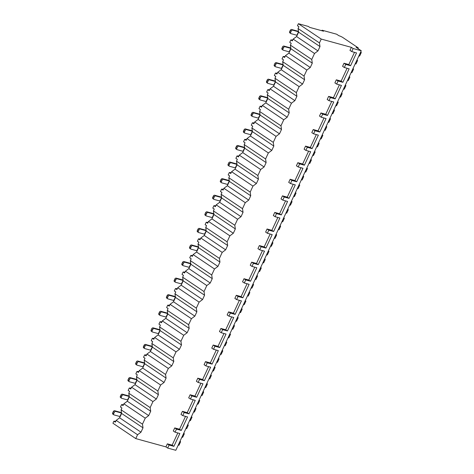 <?xml version="1.0" encoding="UTF-8"?>
<svg xmlns="http://www.w3.org/2000/svg" width="474" height="474" viewBox="0 0 474 474"><rect width="100%" height="100%" fill="white"/><g stroke="black" fill="none" stroke-linecap="round" stroke-linejoin="round"><path stroke-width="0.71" d="M323.546 31.195L322.083 30.212L336.664 34.217L338.857 35.698A3.158 0.515 -155.1 0 1 342.915 37.57L358.291 47.91L356.14 47.317L361.265 50.765L353.142 48.532L351.388 47.353L321.224 39.064L298.383 23.7L308.325 26.431L309.789 27.415L323.546 31.195M322.083 30.212L321.84 30.727M298.383 23.7L297.435 25.744L298.898 26.728L298.063 28.535L298.608 32.191L296.588 36.545L293.151 39.105L292.316 40.912L290.852 39.929L292.748 39.976M290.852 39.929L289.738 42.322L291.202 43.306L290.366 45.113L290.912 48.769L288.891 53.118L285.461 55.683L284.619 57.49L283.156 56.507L285.058 56.554M283.156 56.507L282.048 58.9L283.511 59.884L282.67 61.691L283.215 65.347L281.195 69.696L277.764 72.261L276.929 74.068L275.459 73.079L277.361 73.132M275.459 73.079L274.351 75.473L275.815 76.462L274.979 78.263L275.524 81.925L273.504 86.274L270.067 88.839L269.232 90.641L267.769 89.657L269.665 89.705M267.769 89.657L266.655 92.051L268.118 93.034L267.283 94.841L267.828 98.497L265.807 102.852L262.377 105.412L261.535 107.219L260.072 106.235L261.974 106.283M260.072 106.235L258.964 108.629L260.427 109.613L259.586 111.42L260.131 115.075L258.111 119.424L254.68 121.99L253.845 123.797L252.375 122.813L254.277 122.861M252.375 122.813L251.267 125.207L252.731 126.191L251.895 127.998L252.441 131.654L250.42 136.002L246.984 138.568L246.148 140.375L244.685 139.386L246.581 139.439M244.685 139.386L243.571 141.779L245.034 142.769L244.199 144.57L244.744 148.232L242.724 152.581L239.293 155.146L238.452 156.947L236.988 155.964L238.89 156.011M236.988 155.964L235.88 158.357L237.344 159.341L236.502 161.148L237.047 164.804L235.027 169.159L231.596 171.718L230.761 173.525L229.292 172.542L231.194 172.589M229.292 172.542L228.184 174.936L229.647 175.919L228.812 177.726L229.357 181.382L227.336 185.731L223.9 188.297L223.064 190.104L221.601 189.12L223.497 189.167M221.601 189.12L220.487 191.508L221.951 192.497L221.115 194.299L221.66 197.96L219.64 202.309L216.209 204.875L215.368 206.682L213.904 205.692L215.806 205.746M213.904 205.692L212.796 208.086L214.26 209.07L213.418 210.877L213.964 214.532L211.943 218.887L208.513 221.453L207.677 223.254L206.208 222.27L208.11 222.318M206.208 222.27L205.1 224.664L206.563 225.648L205.728 227.455L206.273 231.111L204.253 235.465L200.816 238.025L199.981 239.832L198.517 238.849L200.413 238.896M198.517 238.849L197.403 241.242L198.867 242.226L198.031 244.033L198.576 247.689L196.556 252.038L193.125 254.603L192.284 256.41L190.821 255.427L192.722 255.474M190.821 255.427L189.713 257.815L191.176 258.804L190.335 260.605L190.88 264.267L188.859 268.616L185.429 271.181L184.593 272.988L183.124 271.999L185.026 272.052M183.124 271.999L182.016 274.393L183.479 275.376L182.644 277.183L183.189 280.839L181.169 285.194L177.732 287.759L176.897 289.561L175.433 288.577L177.329 288.625M175.433 288.577L174.319 290.971L175.783 291.954L174.947 293.762L175.493 297.417L173.472 301.766L170.042 304.332L169.2 306.139L167.737 305.155L169.639 305.203M167.737 305.155L166.629 307.549L168.092 308.533L167.251 310.34L167.796 313.995L165.776 318.344L162.345 320.91L161.51 322.717L160.04 321.733L161.942 321.781M160.04 321.733L158.932 324.121L160.396 325.111L159.56 326.912L160.105 330.574L158.085 334.922L154.648 337.488L153.813 339.289L152.35 338.306L154.246 338.353M152.35 338.306L151.236 340.699L152.699 341.683L151.864 343.49L152.409 347.146L150.388 351.501L146.958 354.06L146.116 355.867L144.653 354.884L146.555 354.931M144.653 354.884L143.545 357.278L145.008 358.261L144.167 360.068L144.712 363.724L142.692 368.073L139.261 370.638L138.426 372.446L136.956 371.462L138.858 371.509M136.956 371.462L135.848 373.856L137.312 374.839L136.476 376.646L137.022 380.302L135.001 384.651L131.565 387.217L130.729 389.024L129.266 388.034L131.162 388.088M129.266 388.034L128.152 390.428L129.615 391.417L128.78 393.219L129.325 396.88L127.305 401.229L123.874 403.795L123.033 405.596L121.569 404.612L123.471 404.66M121.569 404.612L120.461 407.006L121.925 407.99L121.083 409.797L121.628 413.452L119.608 417.807L116.177 420.367L115.342 422.174L113.873 421.19L115.775 421.238M321.224 39.064L319.44 42.915L319.986 46.57L317.965 50.919L314.529 53.485L311.744 59.493L312.289 63.149L310.269 67.498L306.838 70.063L304.047 76.065L304.592 79.727L302.572 84.076L299.141 86.641L296.357 92.643L296.902 96.299L294.881 100.654L291.445 103.219L288.66 109.221L289.205 112.877L287.185 117.226L283.754 119.792L280.964 125.8L281.509 129.455L279.488 133.804L276.058 136.37L273.273 142.372L273.818 146.033L271.798 150.382L268.361 152.948L265.576 158.95L266.121 162.606L264.101 166.961L260.67 169.52L257.88 175.528L258.425 179.184L256.404 183.533L252.974 186.098L250.189 192.106L250.734 195.762L248.714 200.111L245.277 202.676L242.492 208.679L243.038 212.34L241.017 216.689L237.587 219.255L234.796 225.257L235.341 228.912L233.321 233.267L229.89 235.827L227.105 241.835L227.65 245.491L225.63 249.839L222.193 252.405L219.409 258.407L219.954 262.069L217.933 266.418L214.503 268.983L211.712 274.985L212.257 278.641L210.237 282.996L206.806 285.561L204.021 291.563L204.567 295.219L202.546 299.574L199.11 302.134L196.325 308.141L196.87 311.797L194.85 316.146L191.419 318.712L188.628 324.714L189.173 328.375L187.153 332.724L183.722 335.29L180.938 341.292L181.483 344.948L179.462 349.302L176.026 351.868L173.241 357.87L173.786 361.526L171.766 365.875L168.335 368.44L165.544 374.448L166.09 378.104L164.069 382.453L160.639 385.018L157.854 391.02L158.399 394.682L156.379 399.031L152.942 401.596L150.157 407.599L150.702 411.254L148.682 415.609L145.251 418.169L142.461 424.177L143.006 427.832L140.985 432.181L137.555 434.747L135.765 438.598L112.925 423.235L113.873 421.19M298.608 32.191L319.986 46.57M319.44 42.915L298.063 28.535M344.337 67.504L345.771 64.417L344.011 63.232L342.578 66.319L344.337 67.504L349.142 68.825L342.88 82.31L341.126 81.131L347.098 68.262M336.321 79.81L334.887 82.897L336.641 84.082L338.075 80.989L336.321 79.81L341.126 81.131M339.402 84.84L333.429 97.703L328.624 96.388L327.19 99.475L328.95 100.654L333.755 101.975L327.493 115.466L325.739 114.281L331.711 101.412M320.928 112.96L319.494 116.053L321.254 117.232L322.687 114.145L320.928 112.96L325.739 114.281M324.015 117.99L318.042 130.86L313.237 129.538L311.803 132.625L313.557 133.81L318.362 135.131L312.105 148.617L310.346 147.438L316.318 134.569M305.54 146.116L304.107 149.203L305.866 150.388L307.3 147.296L305.54 146.116L310.346 147.438M308.627 151.147L302.655 164.01L297.844 162.695L296.41 165.782L298.17 166.961L302.975 168.282L296.712 181.773L294.958 180.588L300.931 167.719M290.153 179.267L288.719 182.36L290.473 183.539L291.907 180.452L290.153 179.267L294.958 180.588M293.234 184.297L287.262 197.166L282.457 195.845L281.023 198.932L282.782 200.117L287.588 201.438L281.325 214.923L279.571 213.744L285.544 200.875M274.76 212.423L273.326 215.51L275.086 216.695L276.52 213.602L274.76 212.423L279.571 213.744M277.847 217.453L271.875 230.317L267.069 228.995L265.636 232.088L267.389 233.267L272.195 234.589L265.938 248.08L264.178 246.895L270.15 234.026M259.373 245.573L257.939 248.666L259.699 249.845L261.133 246.758L259.373 245.573L264.178 246.895M262.46 250.604L256.487 263.473L251.676 262.152L250.242 265.239L252.002 266.424L256.807 267.745L250.545 281.23L248.791 280.051L254.763 267.182M243.986 278.73L242.552 281.817L244.306 283.002L245.739 279.909L243.986 278.73L248.791 280.051M247.067 283.76L241.094 296.623L236.289 295.302L234.855 298.395L236.615 299.574L241.42 300.895L235.157 314.386L233.404 313.201L239.376 300.332M228.592 311.88L227.159 314.973L228.918 316.152L230.352 313.065L228.592 311.88L233.404 313.201M231.679 316.91L225.707 329.78L220.902 328.458L219.468 331.545L221.222 332.73L226.027 334.051L219.77 347.537L218.01 346.358L223.983 333.489M213.205 345.036L211.771 348.123L213.531 349.302L214.965 346.216L213.205 345.036L218.01 346.358M216.292 350.067L210.32 362.93L205.509 361.609L204.075 364.702L205.834 365.881L210.64 367.202L204.377 380.687L202.623 379.508L208.596 366.639M197.818 378.187L196.384 381.274L198.138 382.459L199.572 379.372L197.818 378.187L202.623 379.508M200.899 383.217L194.927 396.086L190.121 394.765L188.688 397.852L190.447 399.037L195.252 400.358L188.99 413.843L187.236 412.658L193.208 399.795M182.425 411.343L180.991 414.43L182.751 415.609L184.185 412.522L182.425 411.343L187.236 412.658M185.512 416.368L179.539 429.237L174.734 427.915L173.3 431.008L175.054 432.187L179.859 433.509L173.905 446.342L172.145 445.163L177.815 432.946M361.265 50.765L175.807 450.3L167.683 448.066L169.1 445.021L167.34 443.842L172.145 445.163M167.34 443.842L165.93 446.887L135.765 438.598M351.388 47.353L349.972 50.398L351.732 51.577L356.537 52.898L350.576 65.732L348.823 64.553L354.487 52.336M344.011 63.232L348.823 64.553M167.683 448.066L165.93 446.887M353.142 48.532L351.732 51.577M175.054 432.187L176.488 429.1L174.734 427.915M190.447 399.037L191.881 395.944L190.121 394.765M205.834 365.881L207.268 362.794L205.509 361.609M221.222 332.73L222.656 329.637L220.902 328.458M236.615 299.574L238.049 296.487L236.289 295.302M252.002 266.424L253.436 263.331L251.676 262.152M267.389 233.267L268.823 230.18L267.069 228.995M282.782 200.117L284.216 197.024L282.457 195.845M298.17 166.961L299.604 163.874L297.844 162.695M313.557 133.81L314.991 130.723L313.237 129.538M328.95 100.654L330.384 97.567L328.624 96.388M169.1 445.021L173.905 446.342M345.771 64.417L350.576 65.732M176.488 429.1L181.293 430.422L179.539 429.237M182.751 415.609L187.556 416.93L181.293 430.422M184.185 412.522L188.99 413.843M191.881 395.944L196.686 397.265L194.927 396.086M198.138 382.459L202.943 383.78L196.686 397.265M199.572 379.372L204.377 380.687M207.268 362.794L212.074 364.115L210.32 362.93M213.531 349.302L218.336 350.624L212.074 364.115M214.965 346.216L219.77 347.537M222.656 329.637L227.461 330.959L225.707 329.78M228.918 316.152L233.723 317.473L227.461 330.959M230.352 313.065L235.157 314.386M238.049 296.487L242.854 297.808L241.094 296.623M244.306 283.002L249.111 284.317L242.854 297.808M245.739 279.909L250.545 281.23M253.436 263.331L258.241 264.652L256.487 263.473M259.699 249.845L264.504 251.167L258.241 264.652M261.133 246.758L265.938 248.08M268.823 230.18L273.628 231.502L271.875 230.317M275.086 216.695L279.891 218.01L273.628 231.502M276.52 213.602L281.325 214.923M284.216 197.024L289.022 198.345L287.262 197.166M290.473 183.539L295.278 184.86L289.022 198.345M291.907 180.452L296.712 181.773M299.604 163.874L304.409 165.195L302.655 164.01M305.866 150.388L310.671 151.71L304.409 165.195M307.3 147.296L312.105 148.617M314.991 130.723L319.796 132.039L318.042 130.86M321.254 117.232L326.059 118.553L319.796 132.039M322.687 114.145L327.493 115.466M330.384 97.567L335.189 98.888L333.429 97.703M336.641 84.082L341.446 85.403L335.189 98.888M338.075 80.989L342.88 82.31M358.291 47.91L357.989 48.561M137.555 434.747L116.177 420.367M145.251 418.169L123.874 403.795M142.461 424.177L121.083 409.797M152.942 401.596L131.565 387.217M150.157 407.599L128.78 393.219M160.639 385.018L139.261 370.638M157.854 391.02L136.476 376.646M168.335 368.44L146.958 354.06M165.544 374.448L144.167 360.068M176.026 351.868L154.648 337.488M173.241 357.87L151.864 343.49M183.722 335.29L162.345 320.91M180.938 341.292L159.56 326.912M191.419 318.712L170.042 304.332M188.628 324.714L167.251 310.34M199.11 302.134L177.732 287.759M196.325 308.141L174.947 293.762M206.806 285.561L185.429 271.181M204.021 291.563L182.644 277.183M214.503 268.983L193.125 254.603M211.712 274.985L190.335 260.605M222.193 252.405L200.816 238.025M219.409 258.407L198.031 244.033M229.89 235.827L208.513 221.453M227.105 241.835L205.728 227.455M237.587 219.255L216.209 204.875M234.796 225.257L213.418 210.877M245.277 202.676L223.9 188.297M242.492 208.679L221.115 194.299M252.974 186.098L231.596 171.718M250.189 192.106L228.812 177.726M260.67 169.52L239.293 155.146M257.88 175.528L236.502 161.148M268.361 152.948L246.984 138.568M265.576 158.95L244.199 144.57M276.058 136.37L254.68 121.99M273.273 142.372L251.895 127.998M283.754 119.792L262.377 105.412M280.964 125.8L259.586 111.42M291.445 103.219L270.067 88.839M288.66 109.221L267.283 94.841M299.141 86.641L277.764 72.261M296.357 92.643L274.979 78.263M306.838 70.063L285.461 55.683M304.047 76.065L282.67 61.691M314.529 53.485L293.151 39.105M311.744 59.493L290.366 45.113M119.608 417.807L140.985 432.181M121.628 413.452L143.006 427.832M127.305 401.229L148.682 415.609M129.325 396.88L150.702 411.254M135.001 384.651L156.379 399.031M137.022 380.302L158.399 394.682M142.692 368.073L164.069 382.453M144.712 363.724L166.09 378.104M150.388 351.501L171.766 365.875M152.409 347.146L173.786 361.526M158.085 334.922L179.462 349.302M160.105 330.574L181.483 344.948M165.776 318.344L187.153 332.724M167.796 313.995L189.173 328.375M173.472 301.766L194.85 316.146M175.493 297.417L196.87 311.797M181.169 285.194L202.546 299.574M183.189 280.839L204.567 295.219M188.859 268.616L210.237 282.996M190.88 264.267L212.257 278.641M196.556 252.038L217.933 266.418M198.576 247.689L219.954 262.069M204.253 235.465L225.63 249.839M206.273 231.111L227.65 245.491M211.943 218.887L233.321 233.267M213.964 214.532L235.341 228.912M219.64 202.309L241.017 216.689M221.66 197.96L243.038 212.34M227.336 185.731L248.714 200.111M229.357 181.382L250.734 195.762M235.027 169.159L256.404 183.533M237.047 164.804L258.425 179.184M242.724 152.581L264.101 166.961M244.744 148.232L266.121 162.606M250.42 136.002L271.798 150.382M252.441 131.654L273.818 146.033M258.111 119.424L279.488 133.804M260.131 115.075L281.509 129.455M265.807 102.852L287.185 117.226M267.828 98.497L289.205 112.877M273.504 86.274L294.881 100.654M275.524 81.925L296.902 96.299M281.195 69.696L302.572 84.076M283.215 65.347L304.592 79.727M288.891 53.118L310.269 67.498M290.912 48.769L312.289 63.149M296.588 36.545L317.965 50.919M191.395 416.711L192.029 417.138L190.429 420.586L189.434 420.93M187.793 424.473L188.279 425.225L186.679 428.668L185.938 428.466M191.289 416.936L192.029 417.138M199.092 400.133L199.726 400.566L198.126 404.008L197.131 404.358M195.489 407.895L195.975 408.647L194.376 412.096L193.635 411.888M198.985 400.358L199.726 400.566M206.782 383.561L207.422 383.987L205.823 387.436L204.827 387.779M203.186 391.317L203.666 392.069L202.066 395.517L201.332 395.31M206.682 383.786L207.422 383.987M214.479 366.983L215.113 367.409L213.513 370.858L212.518 371.201M210.877 374.738L211.363 375.491L209.763 378.939L209.022 378.738M214.372 367.208L215.113 367.409M222.176 350.404L222.81 350.831L221.21 354.279L220.214 354.629M218.573 358.166L219.059 358.919L217.459 362.361L216.719 362.16M222.069 350.63L222.81 350.831M229.866 333.826L230.506 334.259L228.906 337.701L227.911 338.051M226.27 341.588L226.75 342.341L225.15 345.789L224.415 345.582M229.766 334.051L230.506 334.259M237.563 317.254L238.197 317.681L236.597 321.129L235.602 321.473M233.96 325.01L234.446 325.762L232.847 329.211L232.106 329.009M237.456 317.479L238.197 317.681M245.259 300.676L245.893 301.103L244.294 304.551L243.298 304.895M241.657 308.432L242.143 309.184L240.543 312.633L239.803 312.431M245.153 300.901L245.893 301.103M252.95 284.098L253.59 284.524L251.99 287.973L250.995 288.322M249.354 291.86L249.834 292.612L248.234 296.054L247.499 295.853M252.849 284.323L253.59 284.524M260.647 267.526L261.281 267.952L259.681 271.395L258.686 271.744M257.044 275.281L257.53 276.034L255.93 279.482L255.19 279.275M260.54 267.745L261.281 267.952M268.343 250.947L268.977 251.374L267.377 254.822L266.382 255.166M264.741 258.703L265.227 259.456L263.627 262.904L262.886 262.703M268.237 251.173L268.977 251.374M276.034 234.369L276.674 234.796L275.074 238.244L274.079 238.588M272.437 242.125L272.917 242.884L271.318 246.326L270.577 246.124M275.933 234.594L276.674 234.796M283.73 217.791L284.364 218.218L282.765 221.666L281.769 222.016M280.128 225.553L280.614 226.305L279.014 229.748L278.274 229.546M283.624 218.016L284.364 218.218M291.427 201.219L292.061 201.646L290.461 205.088L289.466 205.438M287.825 208.975L288.311 209.727L286.711 213.176L285.97 212.968M291.32 201.438L292.061 201.646M299.118 184.641L299.758 185.067L298.158 188.516L297.162 188.859M295.521 192.397L296.001 193.149L294.401 196.597L293.661 196.396M299.017 184.866L299.758 185.067M306.814 168.063L307.448 168.489L305.849 171.938L304.853 172.281M303.212 175.818L303.698 176.577L302.098 180.019L301.357 179.818M306.708 168.288L307.448 168.489M314.511 151.484L315.145 151.917L313.545 155.359L312.55 155.709M310.908 159.246L311.394 159.999L309.795 163.441L309.054 163.24M314.404 151.71L315.145 151.917M322.202 134.912L322.841 135.339L321.242 138.781L320.246 139.131M318.605 142.668L319.085 143.421L317.485 146.869L316.745 146.662M322.101 135.131L322.841 135.339M329.898 118.334L330.532 118.761L328.932 122.209L327.937 122.553M326.296 126.09L326.782 126.842L325.182 130.291L324.441 130.089M329.791 118.559L330.532 118.761M337.595 101.756L338.229 102.183L336.629 105.631L335.633 105.975M333.992 109.518L334.478 110.27L332.878 113.713L332.138 113.511M337.488 101.981L338.229 102.183M345.285 85.178L345.925 85.61L344.325 89.053L343.33 89.402M341.689 92.94L342.169 93.692L340.569 97.14L339.828 96.933M345.185 85.403L345.925 85.61M352.982 68.606L353.616 69.032L352.016 72.481L351.021 72.824M349.379 76.361L349.865 77.114L348.266 80.562L347.525 80.355M352.875 68.831L353.616 69.032M360.678 52.027L361.312 52.454L359.713 55.902L358.717 56.246M357.076 59.783L357.562 60.536L355.962 63.984L355.222 63.783M360.572 52.253L361.312 52.454M183.699 433.289L184.339 433.716L182.739 437.164L181.743 437.508M180.102 441.045L180.582 441.798L178.982 445.246L178.248 445.045M183.598 433.514L184.339 433.716M113.013 414.217A1.215 0.835 -56.1 0 1 112.836 414.14A1.215 0.835 -56.1 0 1 112.688 412.901L113.713 413.595A1.215 0.835 123.9 0 0 113.861 414.827A1.215 0.835 123.9 0 0 114.038 414.91L119.833 416.504L121.569 413.055M113.713 413.595L114.317 412.291A1.215 0.835 123.9 0 1 115.65 411.426L121.451 413.02M120.165 416.61L119.833 416.504M112.688 412.901L113.292 411.598A1.215 0.835 -56.1 0 1 114.625 410.739L120.426 412.333A2.915 0.474 24.9 0 1 121.516 412.706M120.704 397.645A1.215 0.835 -56.1 0 1 120.532 397.562A1.215 0.835 -56.1 0 1 120.384 396.329L121.409 397.016A1.215 0.835 123.9 0 0 121.557 398.255A1.215 0.835 123.9 0 0 121.729 398.332L127.53 399.926L129.266 396.483M121.409 397.016L122.014 395.713A1.215 0.835 123.9 0 1 123.347 394.854L129.147 396.448M127.862 400.032L127.53 399.926M120.384 396.329L120.989 395.02A1.215 0.835 -56.1 0 1 122.322 394.161L128.122 395.754A2.915 0.474 24.9 0 1 129.212 396.134M128.401 381.066A1.215 0.835 -56.1 0 1 128.229 380.989A1.215 0.835 -56.1 0 1 128.075 379.751L129.1 380.438A1.215 0.835 123.9 0 0 129.254 381.677A1.215 0.835 123.9 0 0 129.426 381.754L135.226 383.348L136.962 379.905M129.1 380.438L129.71 379.135A1.215 0.835 123.9 0 1 131.043 378.276L136.844 379.87M135.552 383.46L135.226 383.348M128.075 379.751L128.685 378.448A1.215 0.835 -56.1 0 1 130.018 377.588L135.819 379.182A2.915 0.474 24.9 0 1 136.909 379.556M136.097 364.488A1.215 0.835 -56.1 0 1 135.919 364.411A1.215 0.835 -56.1 0 1 135.771 363.173L136.796 363.866A1.215 0.835 123.9 0 0 136.945 365.099A1.215 0.835 123.9 0 0 137.122 365.181L142.917 366.775L144.653 363.327M136.796 363.866L137.401 362.557A1.215 0.835 123.9 0 1 138.734 361.698L144.534 363.291M143.249 366.882L142.917 366.775M135.771 363.173L136.376 361.869A1.215 0.835 -56.1 0 1 137.709 361.01L143.509 362.604A2.915 0.474 24.9 0 1 144.6 362.977M143.788 347.916A1.215 0.835 -56.1 0 1 143.616 347.833A1.215 0.835 -56.1 0 1 143.468 346.601L144.493 347.288A1.215 0.835 123.9 0 0 144.641 348.526A1.215 0.835 123.9 0 0 144.813 348.603L150.613 350.197L152.35 346.749M144.493 347.288L145.097 345.984A1.215 0.835 123.9 0 1 146.43 345.119L152.231 346.713M150.945 350.304L150.613 350.197M143.468 346.601L144.072 345.291A1.215 0.835 -56.1 0 1 145.405 344.432L151.206 346.026A2.915 0.474 24.9 0 1 152.296 346.405M151.484 331.338A1.215 0.835 -56.1 0 1 151.313 331.255A1.215 0.835 -56.1 0 1 151.159 330.023L152.184 330.71A1.215 0.835 123.9 0 0 152.338 331.948A1.215 0.835 123.9 0 0 152.51 332.025L158.31 333.619L160.046 330.177M152.184 330.71L152.794 329.406A1.215 0.835 123.9 0 1 154.127 328.547L159.928 330.141M158.636 333.726L158.31 333.619M151.159 330.023L151.769 328.713A1.215 0.835 -56.1 0 1 153.102 327.854L158.903 329.448A2.915 0.474 24.9 0 1 159.993 329.827M159.181 314.76A1.215 0.835 -56.1 0 1 159.003 314.683A1.215 0.835 -56.1 0 1 158.855 313.444L159.88 314.132A1.215 0.835 123.9 0 0 160.028 315.37A1.215 0.835 123.9 0 0 160.206 315.447L166.001 317.041L167.737 313.598M159.88 314.132L160.485 312.828A1.215 0.835 123.9 0 1 161.818 311.969L167.618 313.563M166.333 317.153L166.001 317.041M158.855 313.444L159.46 312.141A1.215 0.835 -56.1 0 1 160.793 311.282L166.593 312.876A2.915 0.474 24.9 0 1 167.683 313.249M166.872 298.182A1.215 0.835 -56.1 0 1 166.7 298.105A1.215 0.835 -56.1 0 1 166.552 296.866L167.577 297.559A1.215 0.835 123.9 0 0 167.725 298.792A1.215 0.835 123.9 0 0 167.897 298.875L173.697 300.469L175.433 297.02M167.577 297.559L168.181 296.25A1.215 0.835 123.9 0 1 169.514 295.391L175.315 296.985M174.029 300.575L173.697 300.469M166.552 296.866L167.156 295.563A1.215 0.835 -56.1 0 1 168.489 294.704L174.29 296.297A2.915 0.474 24.9 0 1 175.38 296.671M174.568 281.609A1.215 0.835 -56.1 0 1 174.396 281.526A1.215 0.835 -56.1 0 1 174.242 280.294L175.267 280.981A1.215 0.835 123.9 0 0 175.421 282.22A1.215 0.835 123.9 0 0 175.593 282.297L181.394 283.89L183.13 280.442M175.267 280.981L175.878 279.678A1.215 0.835 123.9 0 1 177.211 278.813L183.011 280.407M181.72 283.997L181.394 283.89M174.242 280.294L174.853 278.985A1.215 0.835 -56.1 0 1 176.186 278.125L181.986 279.719A2.915 0.474 24.9 0 1 183.077 280.098M182.265 265.031A1.215 0.835 -56.1 0 1 182.087 264.948A1.215 0.835 -56.1 0 1 181.939 263.716L182.964 264.403A1.215 0.835 123.9 0 0 183.112 265.641A1.215 0.835 123.9 0 0 183.29 265.718L189.085 267.312L190.821 263.87M182.964 264.403L183.568 263.1A1.215 0.835 123.9 0 1 184.901 262.24L190.702 263.834M189.416 267.419L189.085 267.312M181.939 263.716L182.543 262.412A1.215 0.835 -56.1 0 1 183.876 261.547L189.677 263.141A2.915 0.474 24.9 0 1 190.767 263.52M189.956 248.453A1.215 0.835 -56.1 0 1 189.784 248.376A1.215 0.835 -56.1 0 1 189.636 247.138L190.661 247.825A1.215 0.835 123.9 0 0 190.809 249.063A1.215 0.835 123.9 0 0 190.981 249.14L196.781 250.734L198.517 247.292M190.661 247.825L191.265 246.521A1.215 0.835 123.9 0 1 192.598 245.662L198.399 247.256M197.113 250.847L196.781 250.734M189.636 247.138L190.24 245.834A1.215 0.835 -56.1 0 1 191.573 244.975L197.374 246.569A2.915 0.474 24.9 0 1 198.464 246.942M197.652 231.875A1.215 0.835 -56.1 0 1 197.48 231.798A1.215 0.835 -56.1 0 1 197.326 230.56L198.351 231.253A1.215 0.835 123.9 0 0 198.505 232.485A1.215 0.835 123.9 0 0 198.677 232.568L204.478 234.162L206.214 230.714M198.351 231.253L198.962 229.943A1.215 0.835 123.9 0 1 200.295 229.084L206.095 230.678M204.804 234.269L204.478 234.162M197.326 230.56L197.936 229.256A1.215 0.835 -56.1 0 1 199.27 228.397L205.07 229.991A2.915 0.474 24.9 0 1 206.16 230.364M205.349 215.303A1.215 0.835 -56.1 0 1 205.171 215.22A1.215 0.835 -56.1 0 1 205.023 213.987L206.048 214.675A1.215 0.835 123.9 0 0 206.196 215.913A1.215 0.835 123.9 0 0 206.374 215.99L212.168 217.584L213.904 214.141M206.048 214.675L206.652 213.371A1.215 0.835 123.9 0 1 207.985 212.512L213.786 214.106M212.5 217.69L212.168 217.584M205.023 213.987L205.627 212.678A1.215 0.835 -56.1 0 1 206.96 211.819L212.761 213.413A2.915 0.474 24.9 0 1 213.851 213.792M213.039 198.725A1.215 0.835 -56.1 0 1 212.867 198.647A1.215 0.835 -56.1 0 1 212.719 197.409L213.744 198.096A1.215 0.835 123.9 0 0 213.893 199.335A1.215 0.835 123.9 0 0 214.064 199.412L219.865 201.006L221.601 197.563M213.744 198.096L214.349 196.793A1.215 0.835 123.9 0 1 215.682 195.934L221.482 197.528M220.197 201.112L219.865 201.006M212.719 197.409L213.324 196.106A1.215 0.835 -56.1 0 1 214.657 195.241L220.457 196.834A2.915 0.474 24.9 0 1 221.548 197.214M220.736 182.146A1.215 0.835 -56.1 0 1 220.564 182.069A1.215 0.835 -56.1 0 1 220.41 180.831L221.435 181.524A1.215 0.835 123.9 0 0 221.589 182.757A1.215 0.835 123.9 0 0 221.761 182.84L227.561 184.433L229.298 180.985M221.435 181.524L222.045 180.215A1.215 0.835 123.9 0 1 223.378 179.356L229.173 180.95M227.887 184.54L227.561 184.433M220.41 180.831L221.02 179.528A1.215 0.835 -56.1 0 1 222.353 178.668L228.154 180.262A2.915 0.474 24.9 0 1 229.244 180.635M228.432 165.568A1.215 0.835 -56.1 0 1 228.255 165.491A1.215 0.835 -56.1 0 1 228.107 164.253L229.132 164.946A1.215 0.835 123.9 0 0 229.28 166.178A1.215 0.835 123.9 0 0 229.457 166.261L235.252 167.855L236.988 164.407M229.132 164.946L229.736 163.637A1.215 0.835 123.9 0 1 231.069 162.778L236.87 164.371M235.584 167.962L235.252 167.855M228.107 164.253L228.711 162.949A1.215 0.835 -56.1 0 1 230.044 162.09L235.845 163.684A2.915 0.474 24.9 0 1 236.935 164.057M236.123 148.996A1.215 0.835 -56.1 0 1 235.951 148.913A1.215 0.835 -56.1 0 1 235.803 147.681L236.828 148.368A1.215 0.835 123.9 0 0 236.976 149.606A1.215 0.835 123.9 0 0 237.148 149.683L242.949 151.277L244.685 147.835M236.828 148.368L237.433 147.064A1.215 0.835 123.9 0 1 238.766 146.205L244.566 147.799M243.281 151.384L242.949 151.277M235.803 147.681L236.407 146.371A1.215 0.835 -56.1 0 1 237.741 145.512L243.541 147.106A2.915 0.474 24.9 0 1 244.631 147.485M243.82 132.418A1.215 0.835 -56.1 0 1 243.648 132.341A1.215 0.835 -56.1 0 1 243.494 131.102L244.519 131.79A1.215 0.835 123.9 0 0 244.673 133.028A1.215 0.835 123.9 0 0 244.845 133.105L250.645 134.699L252.381 131.257M244.519 131.79L245.129 130.486A1.215 0.835 123.9 0 1 246.462 129.627L252.257 131.221M250.971 134.812L250.645 134.699M243.494 131.102L244.104 129.799A1.215 0.835 -56.1 0 1 245.437 128.94L251.238 130.534A2.915 0.474 24.9 0 1 252.328 130.907M251.516 115.84A1.215 0.835 -56.1 0 1 251.339 115.763A1.215 0.835 -56.1 0 1 251.19 114.524L252.215 115.218A1.215 0.835 123.9 0 0 252.364 116.45A1.215 0.835 123.9 0 0 252.541 116.533L258.336 118.127L260.072 114.678M252.215 115.218L252.82 113.908A1.215 0.835 123.9 0 1 254.153 113.049L259.953 114.643M258.668 118.233L258.336 118.127M251.19 114.524L251.795 113.221A1.215 0.835 -56.1 0 1 253.128 112.362L258.928 113.956A2.915 0.474 24.9 0 1 260.019 114.329M259.207 99.262A1.215 0.835 -56.1 0 1 259.035 99.185A1.215 0.835 -56.1 0 1 258.887 97.946L259.912 98.639A1.215 0.835 123.9 0 0 260.06 99.872A1.215 0.835 123.9 0 0 260.232 99.955L266.033 101.549L267.769 98.1M259.912 98.639L260.516 97.336A1.215 0.835 123.9 0 1 261.849 96.471L267.65 98.065M266.364 101.655L266.033 101.549M258.887 97.946L259.491 96.643A1.215 0.835 -56.1 0 1 260.824 95.784L266.625 97.377A2.915 0.474 24.9 0 1 267.715 97.751M266.903 82.689A1.215 0.835 -56.1 0 1 266.732 82.606A1.215 0.835 -56.1 0 1 266.578 81.374L267.603 82.061A1.215 0.835 123.9 0 0 267.757 83.3A1.215 0.835 123.9 0 0 267.928 83.377L273.729 84.97L275.465 81.528M267.603 82.061L268.213 80.758A1.215 0.835 123.9 0 1 269.546 79.899L275.341 81.492M274.055 85.077L273.729 84.97M266.578 81.374L267.188 80.065A1.215 0.835 -56.1 0 1 268.521 79.205L274.322 80.799A2.915 0.474 24.9 0 1 275.412 81.178M274.6 66.111A1.215 0.835 -56.1 0 1 274.422 66.034A1.215 0.835 -56.1 0 1 274.274 64.796L275.299 65.483A1.215 0.835 123.9 0 0 275.447 66.721A1.215 0.835 123.9 0 0 275.625 66.798L281.42 68.392L283.156 64.95M275.299 65.483L275.904 64.18A1.215 0.835 123.9 0 1 277.237 63.32L283.037 64.914M281.752 68.505L281.42 68.392M274.274 64.796L274.879 63.492A1.215 0.835 -56.1 0 1 276.212 62.633L282.012 64.227A2.915 0.474 24.9 0 1 283.102 64.6M282.291 49.533A1.215 0.835 -56.1 0 1 282.119 49.456A1.215 0.835 -56.1 0 1 281.971 48.218L282.996 48.911A1.215 0.835 123.9 0 0 283.144 50.143A1.215 0.835 123.9 0 0 283.316 50.226L289.116 51.82L290.852 48.372M282.996 48.911L283.6 47.601A1.215 0.835 123.9 0 1 284.933 46.742L290.734 48.336M289.448 51.927L289.116 51.82M281.971 48.218L282.575 46.914A1.215 0.835 -56.1 0 1 283.908 46.055L289.709 47.649A2.915 0.474 24.9 0 1 290.799 48.022M289.987 32.961A1.215 0.835 -56.1 0 1 289.815 32.878A1.215 0.835 -56.1 0 1 289.661 31.645L290.686 32.333A1.215 0.835 123.9 0 0 290.84 33.571A1.215 0.835 123.9 0 0 291.012 33.648L296.813 35.242L298.549 31.794M290.686 32.333L291.297 31.029A1.215 0.835 123.9 0 1 292.63 30.164L298.424 31.758M297.139 35.349L296.813 35.242M289.661 31.645L290.272 30.336A1.215 0.835 -56.1 0 1 291.605 29.477L297.405 31.071A2.915 0.474 24.9 0 1 298.496 31.45M114.625 410.739L115.65 411.426M113.292 411.598L114.317 412.291M122.322 394.161L123.347 394.854M120.989 395.02L122.014 395.713M130.018 377.588L131.043 378.276M128.685 378.448L129.71 379.135M137.709 361.01L138.734 361.698M136.376 361.869L137.401 362.557M145.405 344.432L146.43 345.119M144.072 345.291L145.097 345.984M153.102 327.854L154.127 328.547M151.769 328.713L152.794 329.406M160.793 311.282L161.818 311.969M159.46 312.141L160.485 312.828M168.489 294.704L169.514 295.391M167.156 295.563L168.181 296.25M176.186 278.125L177.211 278.813M174.853 278.985L175.878 279.678M183.876 261.547L184.901 262.24M182.543 262.412L183.568 263.1M191.573 244.975L192.598 245.662M190.24 245.834L191.265 246.521M199.27 228.397L200.295 229.084M197.936 229.256L198.962 229.943M206.96 211.819L207.985 212.512M205.627 212.678L206.652 213.371M214.657 195.241L215.682 195.934M213.324 196.106L214.349 196.793M222.353 178.668L223.378 179.356M221.02 179.528L222.045 180.215M230.044 162.09L231.069 162.778M228.711 162.949L229.736 163.637M237.741 145.512L238.766 146.205M236.407 146.371L237.433 147.064M245.437 128.94L246.462 129.627M244.104 129.799L245.129 130.486M253.128 112.362L254.153 113.049M251.795 113.221L252.82 113.908M260.824 95.784L261.849 96.471M259.491 96.643L260.516 97.336M268.521 79.205L269.546 79.899M267.188 80.065L268.213 80.758M276.212 62.633L277.237 63.32M274.879 63.492L275.904 64.18M283.908 46.055L284.933 46.742M282.575 46.914L283.6 47.601M291.605 29.477L292.63 30.164M290.272 30.336L291.297 31.029M112.836 414.14L113.861 414.827M120.532 397.562L121.557 398.255M128.229 380.989L129.254 381.677M135.919 364.411L136.945 365.099M143.616 347.833L144.641 348.526M151.313 331.255L152.338 331.948M159.003 314.683L160.028 315.37M166.7 298.105L167.725 298.792M174.396 281.526L175.421 282.22M182.087 264.948L183.112 265.641M189.784 248.376L190.809 249.063M197.48 231.798L198.505 232.485M205.171 215.22L206.196 215.913M212.867 198.647L213.893 199.335M220.564 182.069L221.589 182.757M228.255 165.491L229.28 166.178M235.951 148.913L236.976 149.606M243.648 132.341L244.673 133.028M251.339 115.763L252.364 116.45M259.035 99.185L260.06 99.872M266.732 82.606L267.757 83.3M274.422 66.034L275.447 66.721M282.119 49.456L283.144 50.143M289.815 32.878L290.84 33.571"/></g></svg>
